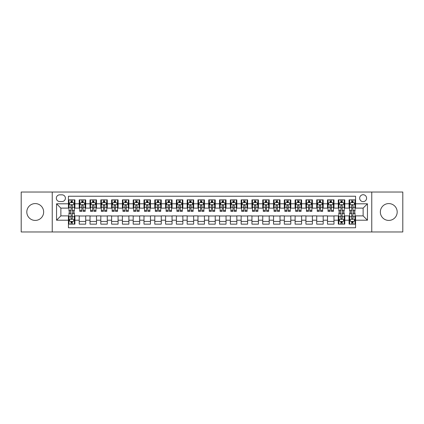 <?xml version="1.0" encoding="UTF-8"?>
<svg xmlns="http://www.w3.org/2000/svg" width="424" height="424" viewBox="0 0 424 424"><rect width="100%" height="100%" fill="white"/><g stroke="black" fill="none" stroke-linecap="round" stroke-linejoin="round"><path stroke-width="0.64" d="M388.766 203.578A8.422 8.422 0 0 0 380.349 212A8.422 8.422 0 0 0 388.766 220.422A8.422 8.422 0 0 0 397.187 212A8.422 8.422 0 0 0 388.766 203.578M35.234 203.578A8.422 8.422 0 0 0 26.813 212A8.422 8.422 0 0 0 35.234 220.422A8.422 8.422 0 0 0 43.651 212A8.422 8.422 0 0 0 35.234 203.578M363.13 194.727A3.456 3.456 0 0 0 359.674 198.183A3.456 3.456 0 0 0 363.13 201.638A3.456 3.456 0 0 0 366.585 198.183A3.456 3.456 0 0 0 363.13 194.727M371.763 231.97L402.8 231.97L402.8 192.03L371.763 192.03L371.763 231.97L52.237 231.97L52.237 192.03L21.2 192.03L21.2 231.97L52.237 231.97M355.572 199.858L349.095 199.858L349.095 203.796L344.776 203.796L344.776 208.115L349.095 208.115L349.095 203.796M344.776 203.796L344.776 199.858L338.299 199.858L338.299 203.796L333.985 203.796L333.985 208.115L338.299 208.115L338.299 203.796M333.985 203.796L333.985 199.858L327.503 199.858L327.503 203.796L323.189 203.796L323.189 208.115L327.503 208.115L327.503 203.796M323.189 203.796L323.189 199.858L316.712 199.858L316.712 203.796L312.393 203.796L312.393 208.115L316.712 208.115L316.712 203.796M312.393 203.796L312.393 199.858L305.916 199.858L305.916 203.796L301.596 203.796L301.596 208.115L305.916 208.115L305.916 203.796M301.596 203.796L301.596 199.858L295.12 199.858L295.12 203.796L290.8 203.796L290.8 208.115L295.12 208.115L295.12 203.796M290.8 203.796L290.8 199.858L284.324 199.858L284.324 203.796L280.01 203.796L280.01 208.115L284.324 208.115L284.324 203.796M280.01 203.796L280.01 199.858L273.533 199.858L273.533 203.796L269.214 203.796L269.214 208.115L273.533 208.115L273.533 203.796M269.214 203.796L269.214 199.858L262.737 199.858L262.737 203.796L258.417 203.796L258.417 208.115L262.737 208.115L262.737 203.796M258.417 203.796L258.417 199.858L251.941 199.858L251.941 203.796L247.621 203.796L247.621 208.115L251.941 208.115L251.941 203.796M247.621 203.796L247.621 199.858L241.145 199.858L241.145 203.796L236.831 203.796L236.831 208.115L241.145 208.115L241.145 203.796M236.831 203.796L236.831 199.858L230.354 199.858L230.354 203.796L226.034 203.796L226.034 208.115L230.354 208.115L230.354 203.796M226.034 203.796L226.034 199.858L219.558 199.858L219.558 203.796L215.238 203.796L215.238 208.115L219.558 208.115L219.558 203.796M215.238 203.796L215.238 199.858L208.762 199.858L208.762 203.796L204.442 203.796L204.442 208.115L208.762 208.115L208.762 203.796M204.442 203.796L204.442 199.858L197.966 199.858L197.966 203.796L193.646 203.796L193.646 208.115L197.966 208.115L197.966 203.796M193.646 203.796L193.646 199.858L187.169 199.858L187.169 203.796L182.855 203.796L182.855 208.115L187.169 208.115L187.169 203.796M182.855 203.796L182.855 199.858L176.379 199.858L176.379 203.796L172.059 203.796L172.059 208.115L176.379 208.115L176.379 203.796M172.059 203.796L172.059 199.858L165.583 199.858L165.583 203.796L161.263 203.796L161.263 208.115L165.583 208.115L165.583 203.796M161.263 203.796L161.263 199.858L154.787 199.858L154.787 203.796L150.467 203.796L150.467 208.115L154.787 208.115L154.787 203.796M150.467 203.796L150.467 199.858L143.99 199.858L143.99 203.796L139.676 203.796L139.676 208.115L143.99 208.115L143.99 203.796M139.676 203.796L139.676 199.858L133.2 199.858L133.2 203.796L128.88 203.796L128.88 208.115L133.2 208.115L133.2 203.796M128.88 203.796L128.88 199.858L122.403 199.858L122.403 203.796L118.084 203.796L118.084 208.115L122.403 208.115L122.403 203.796M118.084 203.796L118.084 199.858L111.607 199.858L111.607 203.796L107.288 203.796L107.288 208.115L111.607 208.115L111.607 203.796M107.288 203.796L107.288 199.858L100.811 199.858L100.811 203.796L96.497 203.796L96.497 208.115L100.811 208.115L100.811 203.796M96.497 203.796L96.497 199.858L90.015 199.858L90.015 203.796L85.701 203.796L85.701 208.115L90.015 208.115L90.015 203.796M85.701 203.796L85.701 199.858L79.224 199.858L79.224 208.115L74.905 208.115L74.905 199.858L68.428 199.858M68.428 224.142L74.905 224.142L74.905 215.885L79.224 215.885L79.224 224.142L85.701 224.142L85.701 215.885L90.015 215.885L90.015 220.204L85.701 220.204M90.015 220.204L90.015 224.142L96.497 224.142L96.497 215.885L100.811 215.885L100.811 220.204L96.497 220.204M100.811 220.204L100.811 224.142L107.288 224.142L107.288 215.885L111.607 215.885L111.607 220.204L107.288 220.204M111.607 220.204L111.607 224.142L118.084 224.142L118.084 215.885L122.403 215.885L122.403 220.204L118.084 220.204M122.403 220.204L122.403 224.142L128.88 224.142L128.88 215.885L133.2 215.885L133.2 220.204L128.88 220.204M133.2 220.204L133.2 224.142L139.676 224.142L139.676 215.885L143.99 215.885L143.99 220.204L139.676 220.204M143.99 220.204L143.99 224.142L150.467 224.142L150.467 215.885L154.787 215.885L154.787 220.204L150.467 220.204M154.787 220.204L154.787 224.142L161.263 224.142L161.263 215.885L165.583 215.885L165.583 220.204L161.263 220.204M165.583 220.204L165.583 224.142L172.059 224.142L172.059 215.885L176.379 215.885L176.379 220.204L172.059 220.204M176.379 220.204L176.379 224.142L182.855 224.142L182.855 215.885L187.169 215.885L187.169 220.204L182.855 220.204M187.169 220.204L187.169 224.142L193.646 224.142L193.646 215.885L197.966 215.885L197.966 220.204L193.646 220.204M197.966 220.204L197.966 224.142L204.442 224.142L204.442 215.885L208.762 215.885L208.762 220.204L204.442 220.204M208.762 220.204L208.762 224.142L215.238 224.142L215.238 215.885L219.558 215.885L219.558 220.204L215.238 220.204M219.558 220.204L219.558 224.142L226.034 224.142L226.034 215.885L230.354 215.885L230.354 220.204L226.034 220.204M230.354 220.204L230.354 224.142L236.831 224.142L236.831 215.885L241.145 215.885L241.145 220.204L236.831 220.204M241.145 220.204L241.145 224.142L247.621 224.142L247.621 215.885L251.941 215.885L251.941 220.204L247.621 220.204M251.941 220.204L251.941 224.142L258.417 224.142L258.417 215.885L262.737 215.885L262.737 220.204L258.417 220.204M262.737 220.204L262.737 224.142L269.214 224.142L269.214 215.885L273.533 215.885L273.533 220.204L269.214 220.204M273.533 220.204L273.533 224.142L280.01 224.142L280.01 215.885L284.324 215.885L284.324 220.204L280.01 220.204M284.324 220.204L284.324 224.142L290.8 224.142L290.8 215.885L295.12 215.885L295.12 220.204L290.8 220.204M295.12 220.204L295.12 224.142L301.596 224.142L301.596 215.885L305.916 215.885L305.916 220.204L301.596 220.204M305.916 220.204L305.916 224.142L312.393 224.142L312.393 215.885L316.712 215.885L316.712 220.204L312.393 220.204M316.712 220.204L316.712 224.142L323.189 224.142L323.189 215.885L327.503 215.885L327.503 220.204L323.189 220.204M327.503 220.204L327.503 224.142L333.985 224.142L333.985 215.885L338.299 215.885L338.299 220.204L333.985 220.204M338.299 220.204L338.299 224.142L344.776 224.142L344.776 215.885L349.095 215.885L349.095 220.204L344.776 220.204M59.683 201.527L62.058 201.527A3.344 3.344 0 0 0 65.407 198.183A3.344 3.344 0 0 0 62.058 194.839L59.683 194.839A3.344 3.344 0 0 0 56.339 198.183A3.344 3.344 0 0 0 59.683 201.527M371.763 192.03L52.237 192.03M355.572 203.796L355.572 196.238L68.428 196.238L68.428 208.115L60.87 208.115L60.87 215.885L68.428 215.885L68.428 227.762L355.572 227.762L355.572 215.885L363.13 215.885L363.13 208.115L355.572 208.115L355.572 203.796L367.449 203.796L367.449 220.204L355.572 220.204M68.428 220.204L56.551 220.204L56.551 203.796L68.428 203.796M349.095 220.204L349.095 224.142L355.572 224.142M68.428 202.555L68.969 202.555M71.02 202.555L72.313 202.555M74.364 202.555L74.905 202.555M68.428 208.004L68.969 208.004M71.02 208.004L72.313 208.004M74.364 208.004L74.905 208.004M68.428 215.996L68.969 215.996M71.02 215.996L72.313 215.996M74.364 215.996L74.905 215.996M68.428 221.445L68.969 221.445M71.02 221.445L72.313 221.445M74.364 221.445L74.905 221.445M79.224 208.004L79.765 208.004M81.811 208.004L83.109 208.004M85.16 208.004L85.701 208.004M79.224 202.555L79.765 202.555M81.811 202.555L83.109 202.555M85.16 202.555L85.701 202.555M79.224 215.996L85.701 215.996M79.224 221.445L85.701 221.445M90.015 215.996L96.497 215.996M90.015 221.445L96.497 221.445M90.015 202.555L90.556 202.555M92.607 202.555L93.905 202.555M95.957 202.555L96.497 202.555M90.015 208.004L90.556 208.004M92.607 208.004L93.905 208.004M95.957 208.004L96.497 208.004M100.811 215.996L107.288 215.996M100.811 221.445L107.288 221.445M100.811 202.555L101.352 202.555M103.403 202.555L104.696 202.555M106.747 202.555L107.288 202.555M100.811 208.004L101.352 208.004M103.403 208.004L104.696 208.004M106.747 208.004L107.288 208.004M111.607 215.996L118.084 215.996M111.607 221.445L118.084 221.445M111.607 202.555L112.148 202.555M114.199 202.555L115.492 202.555M117.543 202.555L118.084 202.555M111.607 208.004L112.148 208.004M114.199 208.004L115.492 208.004M117.543 208.004L118.084 208.004M122.403 215.996L128.88 215.996M122.403 221.445L128.88 221.445M122.403 202.555L122.944 202.555M124.995 202.555L126.288 202.555M128.34 202.555L128.88 202.555M122.403 208.004L122.944 208.004M124.995 208.004L126.288 208.004M128.34 208.004L128.88 208.004M133.2 215.996L139.676 215.996M133.2 221.445L139.676 221.445M133.2 202.555L133.735 202.555M135.786 202.555L137.084 202.555M139.136 202.555L139.676 202.555M133.2 208.004L133.735 208.004M135.786 208.004L137.084 208.004M139.136 208.004L139.676 208.004M143.99 215.996L150.467 215.996M143.99 221.445L150.467 221.445M143.99 202.555L144.531 202.555M146.582 202.555L147.881 202.555M149.932 202.555L150.467 202.555M143.99 208.004L144.531 208.004M146.582 208.004L147.881 208.004M149.932 208.004L150.467 208.004M154.787 215.996L161.263 215.996M154.787 221.445L161.263 221.445M154.787 202.555L155.327 202.555M157.378 202.555L158.671 202.555M160.722 202.555L161.263 202.555M154.787 208.004L155.327 208.004M157.378 208.004L158.671 208.004M160.722 208.004L161.263 208.004M165.583 215.996L172.059 215.996M165.583 221.445L172.059 221.445M165.583 202.555L166.123 202.555M168.174 202.555L169.468 202.555M171.519 202.555L172.059 202.555M165.583 208.004L166.123 208.004M168.174 208.004L169.468 208.004M171.519 208.004L172.059 208.004M176.379 215.996L182.855 215.996M176.379 221.445L182.855 221.445M176.379 202.555L176.914 202.555M178.965 202.555L180.264 202.555M182.315 202.555L182.855 202.555M176.379 208.004L176.914 208.004M178.965 208.004L180.264 208.004M182.315 208.004L182.855 208.004M187.169 215.996L193.646 215.996M187.169 221.445L193.646 221.445M187.169 202.555L187.71 202.555M189.761 202.555L191.06 202.555M193.111 202.555L193.646 202.555M187.169 208.004L187.71 208.004M189.761 208.004L191.06 208.004M193.111 208.004L193.646 208.004M197.966 215.996L204.442 215.996M197.966 221.445L204.442 221.445M197.966 202.555L198.506 202.555M200.557 202.555L201.851 202.555M203.902 202.555L204.442 202.555M197.966 208.004L198.506 208.004M200.557 208.004L201.851 208.004M203.902 208.004L204.442 208.004M208.762 215.996L215.238 215.996M208.762 221.445L215.238 221.445M208.762 202.555L209.302 202.555M211.353 202.555L212.647 202.555M214.698 202.555L215.238 202.555M208.762 208.004L209.302 208.004M211.353 208.004L212.647 208.004M214.698 208.004L215.238 208.004M219.558 215.996L226.034 215.996M219.558 221.445L226.034 221.445M219.558 202.555L220.098 202.555M222.149 202.555L223.443 202.555M225.494 202.555L226.034 202.555M219.558 208.004L220.098 208.004M222.149 208.004L223.443 208.004M225.494 208.004L226.034 208.004M230.354 215.996L236.831 215.996M230.354 221.445L236.831 221.445M230.354 202.555L230.889 202.555M232.94 202.555L234.239 202.555M236.29 202.555L236.831 202.555M230.354 208.004L230.889 208.004M232.94 208.004L234.239 208.004M236.29 208.004L236.831 208.004M241.145 215.996L247.621 215.996M241.145 221.445L247.621 221.445M241.145 202.555L241.685 202.555M243.736 202.555L245.035 202.555M247.086 202.555L247.621 202.555M241.145 208.004L241.685 208.004M243.736 208.004L245.035 208.004M247.086 208.004L247.621 208.004M251.941 215.996L258.417 215.996M251.941 221.445L258.417 221.445M251.941 202.555L252.481 202.555M254.532 202.555L255.826 202.555M257.877 202.555L258.417 202.555M251.941 208.004L252.481 208.004M254.532 208.004L255.826 208.004M257.877 208.004L258.417 208.004M262.737 215.996L269.214 215.996M262.737 221.445L269.214 221.445M262.737 202.555L263.278 202.555M265.329 202.555L266.622 202.555M268.673 202.555L269.214 202.555M262.737 208.004L263.278 208.004M265.329 208.004L266.622 208.004M268.673 208.004L269.214 208.004M273.533 215.996L280.01 215.996M273.533 221.445L280.01 221.445M273.533 202.555L274.068 202.555M276.119 202.555L277.418 202.555M279.469 202.555L280.01 202.555M273.533 208.004L274.068 208.004M276.119 208.004L277.418 208.004M279.469 208.004L280.01 208.004M284.324 215.996L290.8 215.996M284.324 221.445L290.8 221.445M284.324 202.555L284.864 202.555M286.916 202.555L288.214 202.555M290.265 202.555L290.8 202.555M284.324 208.004L284.864 208.004M286.916 208.004L288.214 208.004M290.265 208.004L290.8 208.004M295.12 215.996L301.596 215.996M295.12 221.445L301.596 221.445M295.12 202.555L295.661 202.555M297.712 202.555L299.005 202.555M301.056 202.555L301.596 202.555M295.12 208.004L295.661 208.004M297.712 208.004L299.005 208.004M301.056 208.004L301.596 208.004M305.916 215.996L312.393 215.996M305.916 221.445L312.393 221.445M305.916 202.555L306.457 202.555M308.508 202.555L309.801 202.555M311.852 202.555L312.393 202.555M305.916 208.004L306.457 208.004M308.508 208.004L309.801 208.004M311.852 208.004L312.393 208.004M316.712 215.996L323.189 215.996M316.712 221.445L323.189 221.445M316.712 202.555L317.253 202.555M319.304 202.555L320.597 202.555M322.648 202.555L323.189 202.555M316.712 208.004L317.253 208.004M319.304 208.004L320.597 208.004M322.648 208.004L323.189 208.004M327.503 215.996L333.985 215.996M327.503 221.445L333.985 221.445M327.503 202.555L328.044 202.555M330.095 202.555L331.393 202.555M333.444 202.555L333.985 202.555M327.503 208.004L328.044 208.004M330.095 208.004L331.393 208.004M333.444 208.004L333.985 208.004M338.299 215.996L338.84 215.996M340.891 215.996L342.189 215.996M344.235 215.996L344.776 215.996M338.299 221.445L338.84 221.445M340.891 221.445L342.189 221.445M344.235 221.445L344.776 221.445M338.299 202.555L338.84 202.555M340.891 202.555L342.189 202.555M344.235 202.555L344.776 202.555M338.299 208.004L338.84 208.004M340.891 208.004L342.189 208.004M344.235 208.004L344.776 208.004M349.095 215.996L349.636 215.996M351.687 215.996L352.98 215.996M355.031 215.996L355.572 215.996M349.095 221.445L349.636 221.445M351.687 221.445L352.98 221.445M355.031 221.445L355.572 221.445M349.095 202.555L349.636 202.555M351.687 202.555L352.98 202.555M355.031 202.555L355.572 202.555M349.095 208.004L349.636 208.004M351.687 208.004L352.98 208.004M355.031 208.004L355.572 208.004M60.87 208.115L56.551 203.796M60.87 215.885L56.551 220.204M367.449 203.796L363.13 208.115M367.449 220.204L363.13 215.885M72.313 201.257L71.02 201.257M74.364 210.474L72.313 210.474L72.313 211.353L74.364 211.353L74.364 204.766L73.283 202.608L70.045 202.608L68.969 204.766L68.969 211.353L71.02 211.353L71.02 210.474L68.969 210.474M68.969 204.766L68.969 199.858M74.364 204.766L74.364 199.858M71.02 202.608L71.02 199.858M72.313 199.858L72.313 202.608M72.313 210.474L72.313 205.576C71.884 204.744 71.449 204.744 71.02 205.576L71.02 210.474M71.02 222.743L72.313 222.743M68.969 213.526L71.02 213.526L71.02 212.647L68.969 212.647L68.969 219.234L70.045 221.392L73.283 221.392L74.364 219.234L74.364 212.647L72.313 212.647L72.313 213.526L74.364 213.526M74.364 219.234L74.364 224.142M68.969 219.234L68.969 224.142M72.313 221.392L72.313 224.142M71.02 224.142L71.02 221.392M71.02 213.526L71.02 218.424C71.449 219.256 71.884 219.256 72.313 218.424L72.313 213.526M83.109 201.257L81.811 201.257M85.16 210.474L83.109 210.474L83.109 211.353L85.16 211.353L85.16 204.766L84.079 202.608L80.841 202.608L79.765 204.766L79.765 211.353L81.811 211.353L81.811 210.474L79.765 210.474M79.765 204.766L79.765 199.858M85.16 204.766L85.16 199.858M81.811 202.608L81.811 199.858M83.109 199.858L83.109 202.608M83.109 210.474L83.109 205.576C82.68 204.744 82.245 204.744 81.811 205.576L81.811 210.474M93.905 201.257L92.607 201.257M95.957 210.474L93.905 210.474L93.905 211.353L95.957 211.353L95.957 204.766L94.875 202.608L91.637 202.608L90.556 204.766L90.556 211.353L92.607 211.353L92.607 210.474L90.556 210.474M90.556 204.766L90.556 199.858M95.957 204.766L95.957 199.858M92.607 202.608L92.607 199.858M93.905 199.858L93.905 202.608M93.905 210.474L93.905 205.576C93.471 204.744 93.042 204.744 92.607 205.576L92.607 210.474M104.696 201.257L103.403 201.257M106.747 210.474L104.696 210.474L104.696 211.353L106.747 211.353L106.747 204.766L105.671 202.608L102.433 202.608L101.352 204.766L101.352 211.353L103.403 211.353L103.403 210.474L101.352 210.474M101.352 204.766L101.352 199.858M106.747 204.766L106.747 199.858M103.403 202.608L103.403 199.858M104.696 199.858L104.696 202.608M104.696 210.474L104.696 205.576C104.267 204.744 103.838 204.744 103.403 205.576L103.403 210.474M115.492 201.257L114.199 201.257M117.543 210.474L115.492 210.474L115.492 211.353L117.543 211.353L117.543 204.766L116.468 202.608L113.229 202.608L112.148 204.766L112.148 211.353L114.199 211.353L114.199 210.474L112.148 210.474M112.148 204.766L112.148 199.858M117.543 204.766L117.543 199.858M114.199 202.608L114.199 199.858M115.492 199.858L115.492 202.608M115.492 210.474L115.492 205.576C115.063 204.744 114.628 204.744 114.199 205.576L114.199 210.474M126.288 201.257L124.995 201.257M128.34 210.474L126.288 210.474L126.288 211.353L128.34 211.353L128.34 204.766L127.258 202.608L124.02 202.608L122.944 204.766L122.944 211.353L124.995 211.353L124.995 210.474L122.944 210.474M122.944 204.766L122.944 199.858M128.34 204.766L128.34 199.858M124.995 202.608L124.995 199.858M126.288 199.858L126.288 202.608M126.288 210.474L126.288 205.576C125.859 204.744 125.425 204.744 124.995 205.576L124.995 210.474M137.084 201.257L135.786 201.257M139.136 210.474L137.084 210.474L137.084 211.353L139.136 211.353L139.136 204.766L138.054 202.608L134.816 202.608L133.735 204.766L133.735 211.353L135.786 211.353L135.786 210.474L133.735 210.474M133.735 204.766L133.735 199.858M139.136 204.766L139.136 199.858M135.786 202.608L135.786 199.858M137.084 199.858L137.084 202.608M137.084 210.474L137.084 205.576C136.65 204.744 136.221 204.744 135.786 205.576L135.786 210.474M147.881 201.257L146.582 201.257M149.932 210.474L147.881 210.474L147.881 211.353L149.932 211.353L149.932 204.766L148.851 202.608L145.612 202.608L144.531 204.766L144.531 211.353L146.582 211.353L146.582 210.474L144.531 210.474M144.531 204.766L144.531 199.858M149.932 204.766L149.932 199.858M146.582 202.608L146.582 199.858M147.881 199.858L147.881 202.608M147.881 210.474L147.881 205.576C147.446 204.744 147.017 204.744 146.582 205.576L146.582 210.474M158.671 201.257L157.378 201.257M160.722 210.474L158.671 210.474L158.671 211.353L160.722 211.353L160.722 204.766L159.647 202.608L156.408 202.608L155.327 204.766L155.327 211.353L157.378 211.353L157.378 210.474L155.327 210.474M155.327 204.766L155.327 199.858M160.722 204.766L160.722 199.858M157.378 202.608L157.378 199.858M158.671 199.858L158.671 202.608M158.671 210.474L158.671 205.576C158.242 204.744 157.808 204.744 157.378 205.576L157.378 210.474M169.468 201.257L168.174 201.257M171.519 210.474L169.468 210.474L169.468 211.353L171.519 211.353L171.519 204.766L170.437 202.608L167.199 202.608L166.123 204.766L166.123 211.353L168.174 211.353L168.174 210.474L166.123 210.474M166.123 204.766L166.123 199.858M171.519 204.766L171.519 199.858M168.174 202.608L168.174 199.858M169.468 199.858L169.468 202.608M169.468 210.474L169.468 205.576C169.038 204.744 168.604 204.744 168.174 205.576L168.174 210.474M180.264 201.257L178.965 201.257M182.315 210.474L180.264 210.474L180.264 211.353L182.315 211.353L182.315 204.766L181.233 202.608L177.995 202.608L176.914 204.766L176.914 211.353L178.965 211.353L178.965 210.474L176.914 210.474M176.914 204.766L176.914 199.858M182.315 204.766L182.315 199.858M178.965 202.608L178.965 199.858M180.264 199.858L180.264 202.608M180.264 210.474L180.264 205.576C179.834 204.744 179.4 204.744 178.965 205.576L178.965 210.474M191.06 201.257L189.761 201.257M193.111 210.474L191.06 210.474L191.06 211.353L193.111 211.353L193.111 204.766L192.03 202.608L188.791 202.608L187.71 204.766L187.71 211.353L189.761 211.353L189.761 210.474L187.71 210.474M187.71 204.766L187.71 199.858M193.111 204.766L193.111 199.858M189.761 202.608L189.761 199.858M191.06 199.858L191.06 202.608M191.06 210.474L191.06 205.576C190.625 204.744 190.196 204.744 189.761 205.576L189.761 210.474M201.851 201.257L200.557 201.257M203.902 210.474L201.851 210.474L201.851 211.353L203.902 211.353L203.902 204.766L202.826 202.608L199.587 202.608L198.506 204.766L198.506 211.353L200.557 211.353L200.557 210.474L198.506 210.474M198.506 204.766L198.506 199.858M203.902 204.766L203.902 199.858M200.557 202.608L200.557 199.858M201.851 199.858L201.851 202.608M201.851 210.474L201.851 205.576C201.421 204.744 200.992 204.744 200.557 205.576L200.557 210.474M212.647 201.257L211.353 201.257M214.698 210.474L212.647 210.474L212.647 211.353L214.698 211.353L214.698 204.766L213.622 202.608L210.378 202.608L209.302 204.766L209.302 211.353L211.353 211.353L211.353 210.474L209.302 210.474M209.302 204.766L209.302 199.858M214.698 204.766L214.698 199.858M211.353 202.608L211.353 199.858M212.647 199.858L212.647 202.608M212.647 210.474L212.647 205.576C212.217 204.744 211.783 204.744 211.353 205.576L211.353 210.474M223.443 201.257L222.149 201.257M225.494 210.474L223.443 210.474L223.443 211.353L225.494 211.353L225.494 204.766L224.413 202.608L221.174 202.608L220.098 204.766L220.098 211.353L222.149 211.353L222.149 210.474L220.098 210.474M220.098 204.766L220.098 199.858M225.494 204.766L225.494 199.858M222.149 202.608L222.149 199.858M223.443 199.858L223.443 202.608M223.443 210.474L223.443 205.576C223.013 204.744 222.579 204.744 222.149 205.576L222.149 210.474M234.239 201.257L232.94 201.257M236.29 210.474L234.239 210.474L234.239 211.353L236.29 211.353L236.29 204.766L235.209 202.608L231.97 202.608L230.889 204.766L230.889 211.353L232.94 211.353L232.94 210.474L230.889 210.474M230.889 204.766L230.889 199.858M236.29 204.766L236.29 199.858M232.94 202.608L232.94 199.858M234.239 199.858L234.239 202.608M234.239 210.474L234.239 205.576C233.804 204.744 233.375 204.744 232.94 205.576L232.94 210.474M245.035 201.257L243.736 201.257M247.086 210.474L245.035 210.474L245.035 211.353L247.086 211.353L247.086 204.766L246.005 202.608L242.767 202.608L241.685 204.766L241.685 211.353L243.736 211.353L243.736 210.474L241.685 210.474M241.685 204.766L241.685 199.858M247.086 204.766L247.086 199.858M243.736 202.608L243.736 199.858M245.035 199.858L245.035 202.608M245.035 210.474L245.035 205.576C244.6 204.744 244.171 204.744 243.736 205.576L243.736 210.474M255.826 201.257L254.532 201.257M257.877 210.474L255.826 210.474L255.826 211.353L257.877 211.353L257.877 204.766L256.801 202.608L253.563 202.608L252.481 204.766L252.481 211.353L254.532 211.353L254.532 210.474L252.481 210.474M252.481 204.766L252.481 199.858M257.877 204.766L257.877 199.858M254.532 202.608L254.532 199.858M255.826 199.858L255.826 202.608M255.826 210.474L255.826 205.576C255.396 204.744 254.962 204.744 254.532 205.576L254.532 210.474M266.622 201.257L265.329 201.257M268.673 210.474L266.622 210.474L266.622 211.353L268.673 211.353L268.673 204.766L267.592 202.608L264.353 202.608L263.278 204.766L263.278 211.353L265.329 211.353L265.329 210.474L263.278 210.474M263.278 204.766L263.278 199.858M268.673 204.766L268.673 199.858M265.329 202.608L265.329 199.858M266.622 199.858L266.622 202.608M266.622 210.474L266.622 205.576C266.192 204.744 265.758 204.744 265.329 205.576L265.329 210.474M277.418 201.257L276.119 201.257M279.469 210.474L277.418 210.474L277.418 211.353L279.469 211.353L279.469 204.766L278.388 202.608L275.149 202.608L274.068 204.766L274.068 211.353L276.119 211.353L276.119 210.474L274.068 210.474M274.068 204.766L274.068 199.858M279.469 204.766L279.469 199.858M276.119 202.608L276.119 199.858M277.418 199.858L277.418 202.608M277.418 210.474L277.418 205.576C276.983 204.744 276.554 204.744 276.119 205.576L276.119 210.474M288.214 201.257L286.916 201.257M290.265 210.474L288.214 210.474L288.214 211.353L290.265 211.353L290.265 204.766L289.184 202.608L285.946 202.608L284.864 204.766L284.864 211.353L286.916 211.353L286.916 210.474L284.864 210.474M284.864 204.766L284.864 199.858M290.265 204.766L290.265 199.858M286.916 202.608L286.916 199.858M288.214 199.858L288.214 202.608M288.214 210.474L288.214 205.576C287.779 204.744 287.35 204.744 286.916 205.576L286.916 210.474M299.005 201.257L297.712 201.257M301.056 210.474L299.005 210.474L299.005 211.353L301.056 211.353L301.056 204.766L299.98 202.608L296.742 202.608L295.661 204.766L295.661 211.353L297.712 211.353L297.712 210.474L295.661 210.474M295.661 204.766L295.661 199.858M301.056 204.766L301.056 199.858M297.712 202.608L297.712 199.858M299.005 199.858L299.005 202.608M299.005 210.474L299.005 205.576C298.576 204.744 298.146 204.744 297.712 205.576L297.712 210.474M309.801 201.257L308.508 201.257M311.852 210.474L309.801 210.474L309.801 211.353L311.852 211.353L311.852 204.766L310.771 202.608L307.533 202.608L306.457 204.766L306.457 211.353L308.508 211.353L308.508 210.474L306.457 210.474M306.457 204.766L306.457 199.858M311.852 204.766L311.852 199.858M308.508 202.608L308.508 199.858M309.801 199.858L309.801 202.608M309.801 210.474L309.801 205.576C309.372 204.744 308.937 204.744 308.508 205.576L308.508 210.474M320.597 201.257L319.304 201.257M322.648 210.474L320.597 210.474L320.597 211.353L322.648 211.353L322.648 204.766L321.567 202.608L318.329 202.608L317.253 204.766L317.253 211.353L319.304 211.353L319.304 210.474L317.253 210.474M317.253 204.766L317.253 199.858M322.648 204.766L322.648 199.858M319.304 202.608L319.304 199.858M320.597 199.858L320.597 202.608M320.597 210.474L320.597 205.576C320.168 204.744 319.733 204.744 319.304 205.576L319.304 210.474M331.393 201.257L330.095 201.257M333.444 210.474L331.393 210.474L331.393 211.353L333.444 211.353L333.444 204.766L332.363 202.608L329.125 202.608L328.044 204.766L328.044 211.353L330.095 211.353L330.095 210.474L328.044 210.474M328.044 204.766L328.044 199.858M333.444 204.766L333.444 199.858M330.095 202.608L330.095 199.858M331.393 199.858L331.393 202.608M331.393 210.474L331.393 205.576C330.959 204.744 330.529 204.744 330.095 205.576L330.095 210.474M342.189 201.257L340.891 201.257M344.235 210.474L342.189 210.474L342.189 211.353L344.235 211.353L344.235 204.766L343.159 202.608L339.921 202.608L338.84 204.766L338.84 211.353L340.891 211.353L340.891 210.474L338.84 210.474M338.84 204.766L338.84 199.858M344.235 204.766L344.235 199.858M340.891 202.608L340.891 199.858M342.189 199.858L342.189 202.608M342.189 210.474L342.189 205.576C341.755 204.744 341.325 204.744 340.891 205.576L340.891 210.474M340.891 222.743L342.189 222.743M338.84 213.526L340.891 213.526L340.891 212.647L338.84 212.647L338.84 219.234L339.921 221.392L343.159 221.392L344.235 219.234L344.235 212.647L342.189 212.647L342.189 213.526L344.235 213.526M344.235 219.234L344.235 224.142M338.84 219.234L338.84 224.142M342.189 221.392L342.189 224.142M340.891 224.142L340.891 221.392M340.891 213.526L340.891 218.424C341.32 219.256 341.755 219.256 342.189 218.424L342.189 213.526M352.98 201.257L351.687 201.257M355.031 210.474L352.98 210.474L352.98 211.353L355.031 211.353L355.031 204.766L353.955 202.608L350.717 202.608L349.636 204.766L349.636 211.353L351.687 211.353L351.687 210.474L349.636 210.474M349.636 204.766L349.636 199.858M355.031 204.766L355.031 199.858M351.687 202.608L351.687 199.858M352.98 199.858L352.98 202.608M352.98 210.474L352.98 205.576C352.551 204.744 352.116 204.744 351.687 205.576L351.687 210.474M351.687 222.743L352.98 222.743M349.636 213.526L351.687 213.526L351.687 212.647L349.636 212.647L349.636 219.234L350.717 221.392L353.955 221.392L355.031 219.234L355.031 212.647L352.98 212.647L352.98 213.526L355.031 213.526M355.031 219.234L355.031 224.142M349.636 219.234L349.636 224.142M352.98 221.392L352.98 224.142M351.687 224.142L351.687 221.392M351.687 213.526L351.687 218.424C352.116 219.256 352.551 219.256 352.98 218.424L352.98 213.526M79.224 220.204L74.905 220.204M79.224 203.796L74.905 203.796M74.338 204.713L68.995 204.713M68.969 203.202L69.748 203.202M73.58 203.202L74.364 203.202M71.02 207.267L68.969 207.267M74.364 207.267L72.313 207.267M72.313 201.946L71.02 201.946M68.995 219.288L74.338 219.288M74.364 220.798L73.58 220.798M69.748 220.798L68.969 220.798M72.313 216.733L74.364 216.733M68.969 216.733L71.02 216.733M71.02 222.054L72.313 222.054M85.134 204.713L79.792 204.713M79.765 203.202L80.544 203.202M84.376 203.202L85.16 203.202M81.811 207.267L79.765 207.267M85.16 207.267L83.109 207.267M83.109 201.946L81.811 201.946M95.93 204.713L90.582 204.713M90.556 203.202L91.34 203.202M95.172 203.202L95.957 203.202M92.607 207.267L90.556 207.267M95.957 207.267L93.905 207.267M93.905 201.946L92.607 201.946M106.721 204.713L101.378 204.713M101.352 203.202L102.136 203.202M105.968 203.202L106.747 203.202M103.403 207.267L101.352 207.267M106.747 207.267L104.696 207.267M104.696 201.946L103.403 201.946M117.517 204.713L112.175 204.713M112.148 203.202L112.927 203.202M116.764 203.202L117.543 203.202M114.199 207.267L112.148 207.267M117.543 207.267L115.492 207.267M115.492 201.946L114.199 201.946M128.313 204.713L122.971 204.713M122.944 203.202L123.723 203.202M127.555 203.202L128.34 203.202M124.995 207.267L122.944 207.267M128.34 207.267L126.288 207.267M126.288 201.946L124.995 201.946M139.109 204.713L133.761 204.713M133.735 203.202L134.519 203.202M138.351 203.202L139.136 203.202M135.786 207.267L133.735 207.267M139.136 207.267L137.084 207.267M137.084 201.946L135.786 201.946M149.9 204.713L144.558 204.713M144.531 203.202L145.315 203.202M149.147 203.202L149.932 203.202M146.582 207.267L144.531 207.267M149.932 207.267L147.881 207.267M147.881 201.946L146.582 201.946M160.696 204.713L155.354 204.713M155.327 203.202L156.112 203.202M159.943 203.202L160.722 203.202M157.378 207.267L155.327 207.267M160.722 207.267L158.671 207.267M158.671 201.946L157.378 201.946M171.492 204.713L166.15 204.713M166.123 203.202L166.902 203.202M170.734 203.202L171.519 203.202M168.174 207.267L166.123 207.267M171.519 207.267L169.468 207.267M169.468 201.946L168.174 201.946M182.288 204.713L176.946 204.713M176.914 203.202L177.698 203.202M181.53 203.202L182.315 203.202M178.965 207.267L176.914 207.267M182.315 207.267L180.264 207.267M180.264 201.946L178.965 201.946M193.084 204.713L187.737 204.713M187.71 203.202L188.494 203.202M192.326 203.202L193.111 203.202M189.761 207.267L187.71 207.267M193.111 207.267L191.06 207.267M191.06 201.946L189.761 201.946M203.875 204.713L198.533 204.713M198.506 203.202L199.291 203.202M203.123 203.202L203.902 203.202M200.557 207.267L198.506 207.267M203.902 207.267L201.851 207.267M201.851 201.946L200.557 201.946M214.671 204.713L209.329 204.713M209.302 203.202L210.081 203.202M213.919 203.202L214.698 203.202M211.353 207.267L209.302 207.267M214.698 207.267L212.647 207.267M212.647 201.946L211.353 201.946M225.467 204.713L220.125 204.713M220.098 203.202L220.877 203.202M224.709 203.202L225.494 203.202M222.149 207.267L220.098 207.267M225.494 207.267L223.443 207.267M223.443 201.946L222.149 201.946M236.263 204.713L230.916 204.713M230.889 203.202L231.674 203.202M235.506 203.202L236.29 203.202M232.94 207.267L230.889 207.267M236.29 207.267L234.239 207.267M234.239 201.946L232.94 201.946M247.054 204.713L241.712 204.713M241.685 203.202L242.47 203.202M246.302 203.202L247.086 203.202M243.736 207.267L241.685 207.267M247.086 207.267L245.035 207.267M245.035 201.946L243.736 201.946M257.85 204.713L252.508 204.713M252.481 203.202L253.266 203.202M257.098 203.202L257.877 203.202M254.532 207.267L252.481 207.267M257.877 207.267L255.826 207.267M255.826 201.946L254.532 201.946M268.646 204.713L263.304 204.713M263.278 203.202L264.057 203.202M267.889 203.202L268.673 203.202M265.329 207.267L263.278 207.267M268.673 207.267L266.622 207.267M266.622 201.946L265.329 201.946M279.442 204.713L274.1 204.713M274.068 203.202L274.853 203.202M278.685 203.202L279.469 203.202M276.119 207.267L274.068 207.267M279.469 207.267L277.418 207.267M277.418 201.946L276.119 201.946M290.239 204.713L284.891 204.713M284.864 203.202L285.649 203.202M289.481 203.202L290.265 203.202M286.916 207.267L284.864 207.267M290.265 207.267L288.214 207.267M288.214 201.946L286.916 201.946M301.029 204.713L295.687 204.713M295.661 203.202L296.445 203.202M300.277 203.202L301.056 203.202M297.712 207.267L295.661 207.267M301.056 207.267L299.005 207.267M299.005 201.946L297.712 201.946M311.826 204.713L306.483 204.713M306.457 203.202L307.236 203.202M311.073 203.202L311.852 203.202M308.508 207.267L306.457 207.267M311.852 207.267L309.801 207.267M309.801 201.946L308.508 201.946M322.622 204.713L317.279 204.713M317.253 203.202L318.032 203.202M321.864 203.202L322.648 203.202M319.304 207.267L317.253 207.267M322.648 207.267L320.597 207.267M320.597 201.946L319.304 201.946M333.418 204.713L328.07 204.713M328.044 203.202L328.828 203.202M332.66 203.202L333.444 203.202M330.095 207.267L328.044 207.267M333.444 207.267L331.393 207.267M331.393 201.946L330.095 201.946M344.209 204.713L338.866 204.713M338.84 203.202L339.624 203.202M343.456 203.202L344.235 203.202M340.891 207.267L338.84 207.267M344.235 207.267L342.189 207.267M342.189 201.946L340.891 201.946M338.866 219.288L344.209 219.288M344.235 220.798L343.456 220.798M339.624 220.798L338.84 220.798M342.189 216.733L344.235 216.733M338.84 216.733L340.891 216.733M340.891 222.054L342.189 222.054M355.005 204.713L349.662 204.713M349.636 203.202L350.42 203.202M354.252 203.202L355.031 203.202M351.687 207.267L349.636 207.267M355.031 207.267L352.98 207.267M352.98 201.946L351.687 201.946M349.662 219.288L355.005 219.288M355.031 220.798L354.252 220.798M350.42 220.798L349.636 220.798M352.98 216.733L355.031 216.733M349.636 216.733L351.687 216.733M351.687 222.054L352.98 222.054"/></g></svg>
